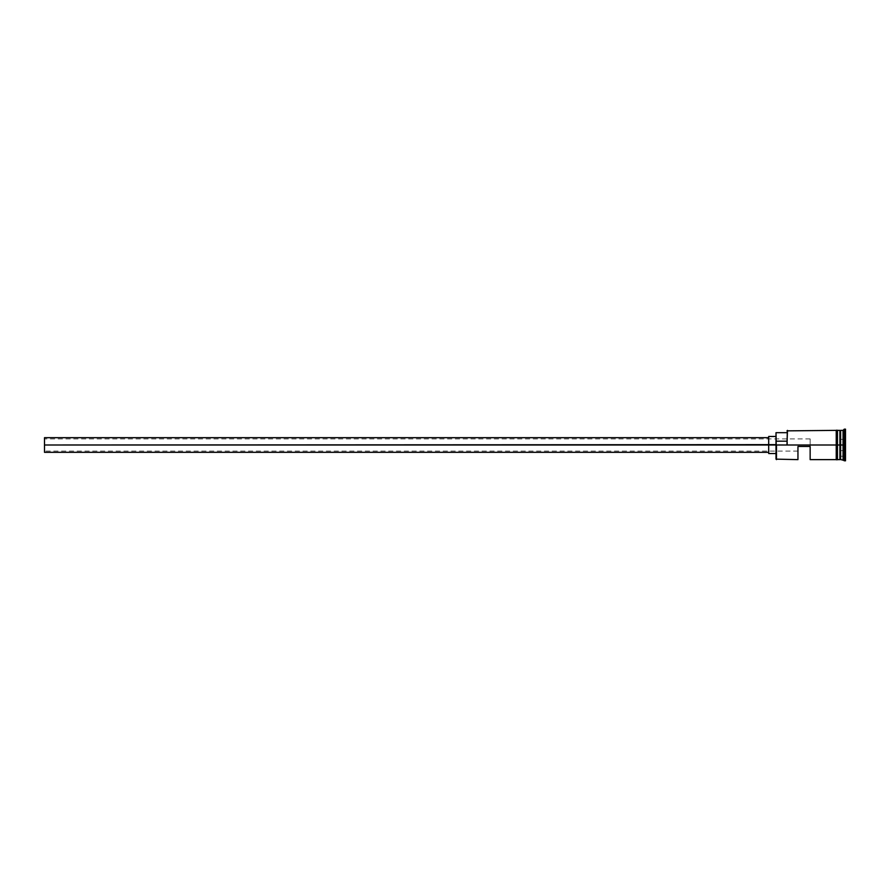 <?xml version="1.0" encoding="UTF-8"?>
<svg xmlns="http://www.w3.org/2000/svg" width="890" height="890" viewBox="0 0 890 890"><rect width="100%" height="100%" fill="white"/><g stroke="black" fill="none" stroke-linecap="round" stroke-linejoin="round"><path stroke-width="0.67" stroke-dasharray="4.45 3.34" d="M776.492 445L776.492 459.629L776.492 445L836.233 445L836.233 459.629L836.233 430.248L836.233 450.596L836.233 430.371L836.233 445L787.472 445L787.472 430.371L787.472 445L786.982 432.685L786.982 441.173L776.002 441.173L776.002 444.644L787.472 445L786.982 430.86L786.982 444.644L786.982 441.173L776.002 441.173L776.002 432.685L776.002 459.14L776.002 436.467L776.002 453.533L776.002 436.467L776.002 445L768.693 445L768.693 452.32L768.693 445L776.492 445M810.145 445L810.145 438.904L810.145 445L44.5 445L810.145 445L810.145 438.904L810.145 446.469L797.952 446.469L797.952 459.629L797.952 446.469L810.145 446.469L797.952 446.469L797.952 448.315L797.952 446.469L810.145 446.469L810.145 445L44.5 445L44.5 438.904L44.5 445L768.693 445L768.693 436.467L768.693 453.533L768.693 437.68L768.693 452.32L768.693 437.68L768.693 445L44.5 445L44.5 437.68L44.5 452.32L44.5 438.904L44.5 445L810.145 445L810.145 446.469L797.952 446.469L797.952 451.097L797.952 446.469L810.145 446.469L810.145 445M840.383 430.615L840.383 459.385L840.383 430.615M840.627 445L840.627 430.371L840.627 445L844.276 445L844.276 460.853L844.276 445L845.5 445L845.5 460.853L845.5 429.147L845.5 445L844.276 445L844.276 429.147L844.276 445L843.064 445L843.064 459.629L843.064 445L840.627 445L840.627 459.629L840.627 445M839.893 430.371L839.893 459.629L839.893 445L837.457 445L839.893 445L839.893 430.371M810.145 459.629L810.145 446.469L810.145 459.629M837.457 445L837.457 459.752L837.457 445M840.138 459.385L840.138 445L840.138 459.385M836.233 459.752L836.233 445L836.233 459.752M845.5 439.226L845.5 456.548L845.5 433.452L845.5 439.226L840.627 439.371L840.627 456.259L845.255 456.259L845.255 450.629L840.627 450.629L845.255 450.629L845.255 433.742L840.627 433.742L840.627 439.371L845.255 439.371L840.627 439.371L840.627 433.742L845.255 433.742L845.255 450.629L840.627 450.629L840.627 439.371L845.255 439.371L845.5 433.452L845.255 456.259L840.627 456.259L840.627 450.629L845.255 450.629L845.5 433.452L845.5 456.548L845.5 439.226M843.064 430.371L843.064 445L843.064 430.371M786.982 441.173L786.982 432.685L786.982 441.173M840.627 450.629L840.627 433.742L840.627 450.629M44.5 445L44.5 451.097L44.5 445M845.255 456.259L845.255 450.629L845.255 456.259M810.145 438.904L44.5 438.904M797.952 451.097L44.5 451.097"/><path stroke-width="1.33" d="M776.492 445L776.002 459.14L776.002 444.644L44.5 445L44.5 452.32L44.5 445L768.693 445L768.693 453.533L768.693 445L776.002 445L776.002 441.173L786.982 441.173L776.002 441.173L776.002 432.685L776.492 459.629L776.492 445L836.233 445L776.492 445M845.5 460.853L840.138 459.385L840.138 445L839.893 459.629L839.893 430.371L840.383 459.385L840.627 430.371L840.627 459.629L840.627 445L843.064 445L843.064 459.629L843.064 445L840.627 445L840.627 430.371L843.064 430.371L843.064 445L843.064 430.371L844.276 429.147L844.276 445L843.064 445L844.276 445L844.276 460.853L844.276 445L845.5 445L844.276 445L844.276 429.147L845.5 429.147L845.5 460.853L845.5 429.147M797.952 459.629L797.952 446.469L810.145 446.469L810.145 459.629L810.145 446.469L797.952 446.469L797.952 459.629L776.002 459.14M837.457 459.629L839.893 459.629L839.893 445L836.233 445L836.233 459.752L837.457 459.752L837.457 430.248L836.233 430.248L836.233 445L839.893 445L839.893 430.371L837.457 430.371M786.982 444.644L787.472 430.371L786.982 444.644M837.457 459.752L837.457 430.248M836.233 430.248L836.233 459.752M768.693 436.467L768.693 445L768.693 436.467L776.002 436.467M44.5 437.68L44.5 445L44.5 437.68L768.693 437.68M768.693 452.32L44.5 452.32M776.002 453.533L768.693 453.533M836.233 459.629L810.145 459.629M836.233 430.371L786.982 430.86M776.002 432.685L786.982 432.685"/></g></svg>
